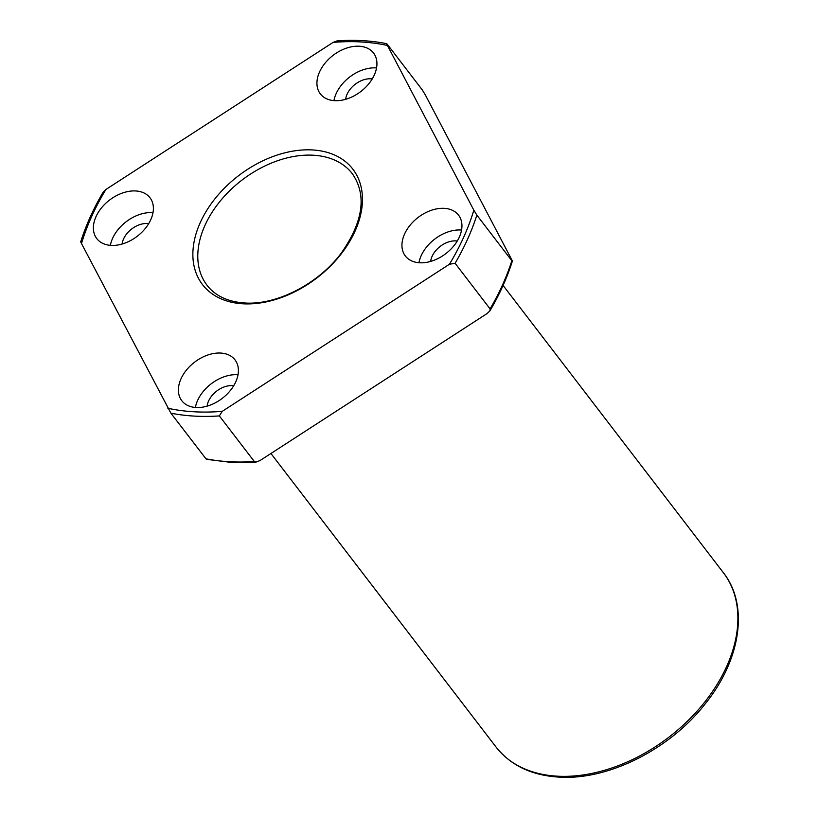 <?xml version="1.0" encoding="UTF-8"?>
<svg xmlns="http://www.w3.org/2000/svg" width="818" height="818" viewBox="0 0 818 818"><rect width="100%" height="100%" fill="white"/><g stroke="black" fill="none" stroke-linecap="round" stroke-linejoin="round"><path stroke-width="1.23" d="M235.768 381.822A33.538 22.781 -37.5 0 0 235.011 359.879A33.538 22.781 -37.5 0 0 207.516 355.114A33.538 22.781 -37.5 0 0 181.023 378.744A33.538 22.781 -37.5 0 0 181.78 400.687A33.538 22.781 -37.5 0 0 209.275 405.452A33.538 22.781 -37.5 0 0 235.768 381.822M238.007 374.767A33.538 22.781 -37.5 0 0 197.629 400.401A33.538 22.781 -37.5 0 0 195.39 407.456M444.235 208.334A33.538 22.781 -37.5 0 0 410.115 225.175A33.538 22.781 -37.5 0 0 405.329 255.962A33.538 22.781 -37.5 0 0 419.654 262.782A33.538 22.781 -37.5 0 0 453.775 245.942A33.538 22.781 -37.5 0 0 458.561 215.154A33.538 22.781 -37.5 0 0 444.235 208.334M461.556 230.042A33.538 22.781 -37.5 0 0 460.841 229.991A33.538 22.781 -37.5 0 0 418.939 262.731M319.562 71.912A33.538 22.781 -37.5 0 0 320.319 93.855A33.538 22.781 -37.5 0 0 347.814 98.62A33.538 22.781 -37.5 0 0 374.307 74.99A33.538 22.781 -37.5 0 0 373.55 53.047A33.538 22.781 -37.5 0 0 346.055 48.282A33.538 22.781 -37.5 0 0 319.562 71.912M376.546 67.935A33.538 22.781 -37.5 0 0 336.167 93.569A33.538 22.781 -37.5 0 0 333.928 100.624M207.107 406.137A20.113 13.671 142.5 0 1 208.58 401.014A20.113 13.671 142.5 0 1 233.703 385.738M430.657 261.412A20.113 13.671 142.5 0 1 455.923 240.891A20.113 13.671 142.5 0 1 457.252 241.013M345.646 99.315A20.113 13.671 142.5 0 1 347.118 94.182A20.113 13.671 142.5 0 1 372.241 78.917M111.095 245.4A33.538 22.781 -37.5 0 0 145.215 228.559A33.538 22.781 -37.5 0 0 150.001 197.772A33.538 22.781 -37.5 0 0 135.676 190.952A33.538 22.781 -37.5 0 0 101.555 207.792A33.538 22.781 -37.5 0 0 96.769 238.58A33.538 22.781 -37.5 0 0 111.095 245.4M152.997 212.66A33.538 22.781 -37.5 0 0 152.281 212.619A33.538 22.781 -37.5 0 0 110.379 245.349M242.926 303.795A94.776 64.397 -37.5 0 0 339.358 256.218A94.776 64.397 -37.5 0 0 352.875 169.193A94.776 64.397 -37.5 0 0 312.404 149.939A94.776 64.397 -37.5 0 0 215.972 197.516A94.776 64.397 -37.5 0 0 202.455 284.541A94.776 64.397 -37.5 0 0 242.926 303.795A94.776 64.397 142.5 0 1 202.455 284.541A94.776 64.397 142.5 0 1 215.972 197.516A94.776 64.397 142.5 0 1 312.404 149.939A94.776 64.397 142.5 0 1 352.875 169.193A94.776 64.397 142.5 0 1 339.358 256.218A94.776 64.397 142.5 0 1 242.926 303.795M122.097 244.04A20.113 13.671 142.5 0 1 147.363 223.508A20.113 13.671 142.5 0 1 148.692 223.641M219.347 415.912L222.261 411.331L449.419 264.265L455.094 263.284L490.084 308.907L489.89 310.871L487.17 313.499L260.012 460.565L256.075 462.068L254.337 461.536L219.347 415.912A230.911 156.892 142.5 0 1 194.418 416.106A230.911 156.892 142.5 0 1 170.901 413.182L206.351 459.297L230.369 462.303L256.075 462.068M489.89 310.871C499.583 294.46 507.068 277.905 512.344 261.198L511.833 260.738C512.559 261.504 512.467 261.075 511.587 259.429L425.207 94.694L422.19 89.786L387.2 44.162C386.485 43.385 386.566 43.824 387.446 45.471L473.837 210.195A227.813 154.786 142.5 0 1 449.419 264.265M490.084 308.907A230.911 156.892 142.5 0 0 511.833 260.738L476.853 215.114L473.837 210.195M81.248 242.23C80.532 241.463 80.614 241.893 81.493 243.539A227.813 154.786 142.5 0 1 105.911 189.469L333.079 42.403L337.016 40.9C354.531 39.642 371.106 40.573 386.73 43.671L387.2 44.162M81.493 243.539L170.901 413.182M105.911 189.469L103.191 192.087C93.508 208.498 86.023 225.062 80.737 241.77M557.242 776.18A143.242 97.322 142.5 0 1 496.066 747.069C510.596 765.351 531.495 775.362 558.776 777.1C608.459 780.597 670.872 748.848 706.251 702.529C741.016 658.848 748.828 604.829 723.398 572.743A143.242 97.322 142.5 0 1 702.969 704.267A143.242 97.322 142.5 0 1 557.242 776.18M222.261 411.331A227.813 154.786 142.5 0 1 194.173 411.781A227.813 154.786 142.5 0 1 167.884 408.264M254.337 461.536A230.911 156.892 142.5 0 1 229.408 461.73A230.911 156.892 142.5 0 1 205.88 458.806M476.853 215.114A230.911 156.892 142.5 0 1 455.094 263.284M333.079 42.403A227.813 154.786 142.5 0 1 387.446 45.471M313.304 155.216A91.585 62.229 -37.5 0 0 220.114 201.197A91.585 62.229 -37.5 0 0 207.056 285.298C215.287 295.901 227.813 301.801 244.623 302.977C276.576 305.39 318.744 283.744 341.566 252.721C363.294 221.341 366.904 195.052 352.415 173.825A91.585 62.229 -37.5 0 0 313.304 155.216M270.942 453.489L496.066 747.069M503.09 285.441L723.398 572.743"/></g></svg>
